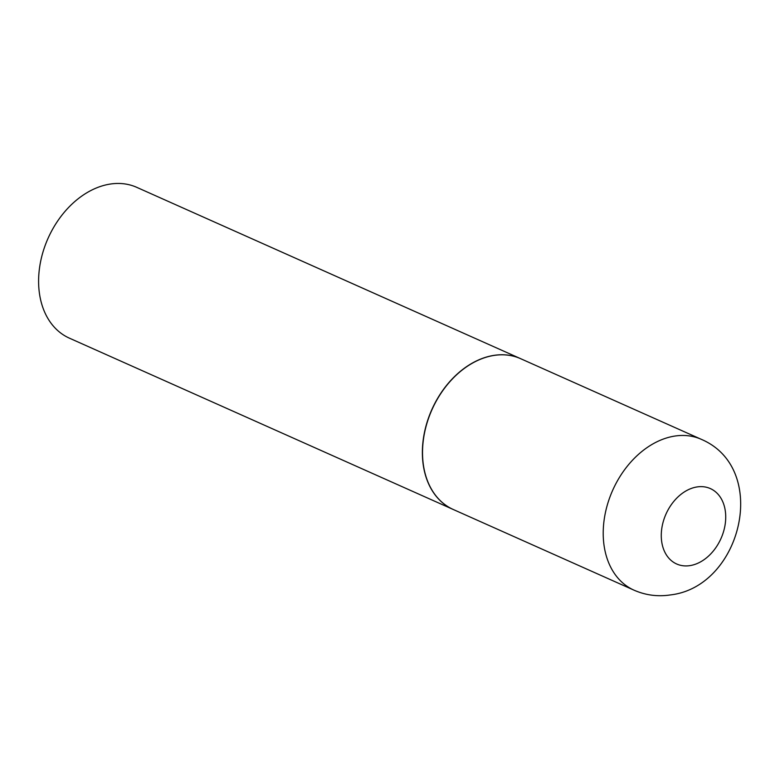 <?xml version="1.0" encoding="UTF-8"?>
<svg xmlns="http://www.w3.org/2000/svg" width="780" height="780" viewBox="0 0 780 780"><rect width="100%" height="100%" fill="white"/><g stroke="black" fill="none" stroke-linecap="round" stroke-linejoin="round"><path stroke-width="1.17" d="M453.336 509.525A82.592 60.206 -65.9 0 1 426.017 426.543A82.592 60.206 -65.9 0 1 494.159 355.407A82.592 60.206 -65.9 0 1 520.66 358.693L701.347 439.345A82.592 60.206 -65.9 0 0 674.846 436.059A82.592 60.206 -65.9 0 0 606.703 507.195A82.592 60.206 -65.9 0 0 634.023 590.177L453.336 509.525M453.248 509.486A82.592 60.206 -65.9 0 1 453.17 509.457A82.592 60.206 -65.9 0 1 422.77 443.81A82.592 60.206 -65.9 0 1 520.494 358.625A82.592 60.206 -65.9 0 1 520.572 358.654M453.17 509.457L69.401 338.159A82.592 60.206 -65.9 0 1 39 272.512A82.592 60.206 -65.9 0 1 136.724 187.327L520.494 358.625M689.92 565.627A41.291 30.098 -65.9 0 1 661.469 531.17A41.291 30.098 -65.9 0 1 697.076 486.935A41.291 30.098 -65.9 0 1 725.527 521.401A41.291 30.098 -65.9 0 1 689.92 565.627M634.023 590.177C645.635 595.247 657.745 596.837 670.322 594.935C741.575 586.882 770.143 468.741 701.347 439.345"/></g></svg>
